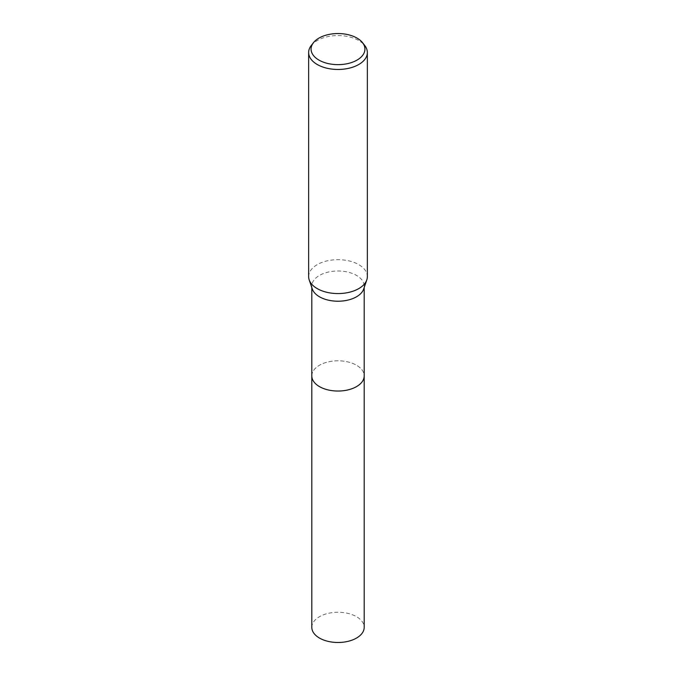 <?xml version="1.0" encoding="UTF-8"?>
<svg xmlns="http://www.w3.org/2000/svg" width="676" height="676" viewBox="0 0 676 676"><rect width="100%" height="100%" fill="white"/><g stroke="black" fill="none" stroke-linecap="round" stroke-linejoin="round"><path stroke-width="0.51" stroke-dasharray="3.38 2.54" d="M311.813 375.924A26.187 15.117 180 0 1 314.095 369.755A26.187 15.117 180 0 1 319.486 365.234A26.187 15.117 180 0 1 361.905 369.755A26.187 15.117 180 0 1 364.187 375.924M311.813 375.712A26.187 15.117 180 0 1 314.095 369.755A26.187 15.117 180 0 1 319.486 365.234A26.187 15.117 180 0 1 361.905 369.755A26.187 15.117 180 0 1 364.187 375.712M312.312 289.024A26.187 15.117 180 0 1 311.813 286.1A26.187 15.117 180 0 1 319.486 275.419A26.187 15.117 180 0 1 348.022 272.141A26.187 15.117 180 0 1 364.187 286.1A26.187 15.117 180 0 1 363.688 289.024M308.645 276.628A29.355 16.951 180 0 1 317.238 264.637A29.355 16.951 180 0 1 349.238 260.961A29.355 16.951 180 0 1 367.355 276.628M311.197 45.596A29.355 16.951 180 0 1 317.238 40.535A29.355 16.951 180 0 1 364.803 45.596M311.813 627.37A26.187 15.117 180 0 1 327.978 613.411A26.187 15.117 180 0 1 356.514 616.681A26.187 15.117 180 0 1 364.187 627.37M311.813 375.619A26.187 15.117 180 0 1 328.223 361.897A26.187 15.117 180 0 1 356.514 365.234A26.187 15.117 180 0 1 364.187 375.619M311.813 287.579L311.813 286.1M364.187 287.579L364.187 286.1"/><path stroke-width="1.01" d="M364.187 375.619A26.187 15.117 180 0 1 364.187 375.924A26.187 15.117 180 0 1 356.514 386.613A26.187 15.117 180 0 1 327.978 389.891A26.187 15.117 180 0 1 311.813 375.924A26.187 15.117 180 0 1 311.813 375.619M364.187 375.712A26.187 15.117 180 0 1 356.514 386.613A26.187 15.117 180 0 1 327.809 389.849A26.187 15.117 180 0 1 311.813 375.712M362.589 42.749L364.803 45.596A29.355 16.951 180 0 1 367.355 52.517L367.355 276.628A29.355 16.951 180 0 1 366.806 279.898L363.688 289.024A26.187 15.117 180 0 1 356.514 296.789A26.187 15.117 180 0 1 330.378 300.566A26.187 15.117 180 0 1 312.312 289.024L309.194 279.898A29.355 16.951 180 0 1 308.645 276.628L308.645 52.517A29.355 16.951 180 0 1 311.197 45.596L313.41 42.749A26.939 15.556 180 0 1 318.954 38.101A26.939 15.556 180 0 1 362.589 42.749A26.939 15.556 180 0 1 357.046 60.088A26.939 15.556 180 0 1 322.722 61.905A26.939 15.556 180 0 1 313.41 42.749M366.806 279.898A29.355 16.951 180 0 1 358.762 288.61A29.355 16.951 180 0 1 329.449 292.835A29.355 16.951 180 0 1 309.194 279.898M367.355 52.517A29.355 16.951 180 0 1 358.762 64.499A29.355 16.951 180 0 1 326.761 68.175A29.355 16.951 180 0 1 308.645 52.517M311.813 375.924A26.187 15.117 180 0 0 319.486 386.621A26.187 15.117 180 0 0 348.022 389.891A26.187 15.117 180 0 0 364.187 375.924L364.187 627.37A26.187 15.117 180 0 1 348.022 641.338A26.187 15.117 180 0 1 319.486 638.059A26.187 15.117 180 0 1 311.813 627.37L311.813 287.579M364.187 375.924L364.187 287.579"/></g></svg>
